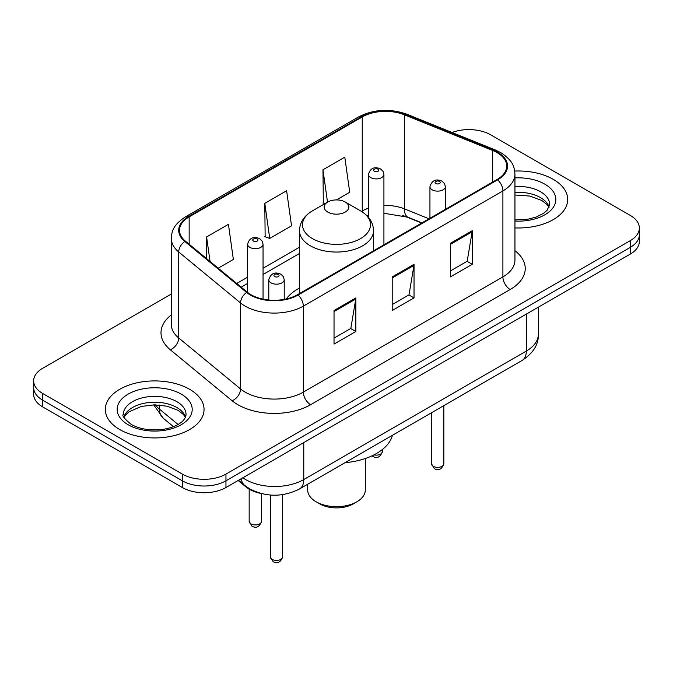 <?xml version="1.0" encoding="UTF-8"?>
<svg xmlns="http://www.w3.org/2000/svg" width="673" height="673" viewBox="0 0 673 673"><rect width="100%" height="100%" fill="white"/><g stroke="black" fill="none" stroke-linecap="round" stroke-linejoin="round"><path stroke-width="1.01" d="M299.477 288.069A54.513 31.471 0 0 0 286.252 298.963M421.651 223.041L405.785 216.63A41.137 23.748 0 0 0 402.109 215.301M260.51 493.334A30.857 17.818 180 0 1 245.788 486.815L238.124 480.497M171.287 294.025L42.685 368.274A30.857 17.818 0 0 0 33.65 380.868L33.65 394.311A30.857 17.818 0 0 0 42.685 406.904L182.324 487.521A30.857 17.818 0 0 0 225.96 487.521L630.315 254.066A30.857 17.818 0 0 0 639.35 241.472L639.35 234.751A30.857 17.818 0 0 1 630.315 247.353A30.857 17.818 0 0 0 639.35 234.751L639.35 228.038A30.857 17.818 0 0 0 630.315 215.436L490.676 134.819A30.857 17.818 0 0 0 452.046 132.48M33.65 380.868A30.857 17.818 0 0 0 42.685 393.469L182.324 474.086A30.857 17.818 0 0 0 225.96 474.086L225.96 480.8L630.315 247.353L225.96 480.8A30.857 17.818 0 0 1 182.324 480.8A30.857 17.818 0 0 0 225.96 480.8L225.96 487.521M42.685 393.469L42.685 400.183L182.324 480.8L42.685 400.183A30.857 17.818 0 0 1 33.65 387.589A30.857 17.818 0 0 0 42.685 400.183L42.685 406.904M553.223 179.329A49.365 28.502 0 0 0 514.719 171.06A49.365 28.502 0 0 1 553.223 179.329A49.365 28.502 0 0 1 567.684 199.486A49.365 28.502 0 0 0 553.223 179.329M189.593 389.272A49.365 28.502 0 0 0 135.795 383.088A49.365 28.502 0 0 0 105.316 409.42A49.365 28.502 0 0 0 119.777 429.576A49.365 28.502 0 0 0 173.575 435.759A49.365 28.502 0 0 0 204.054 409.42A49.365 28.502 0 0 0 189.593 389.272A49.365 28.502 0 0 0 135.795 383.088A49.365 28.502 0 0 0 105.316 409.42A49.365 28.502 0 0 0 119.777 429.576A49.365 28.502 0 0 0 173.575 435.759A49.365 28.502 0 0 0 204.054 409.42A49.365 28.502 0 0 0 189.593 389.272M497.078 152.62A32.91 19.004 180 0 1 506.719 166.063A32.91 19.004 180 0 1 497.078 179.498L297.516 294.707A32.91 19.004 180 0 1 247.285 292.175L185.47 241.203A32.91 19.004 180 0 1 179.514 230.301A32.91 19.004 180 0 1 189.155 216.866L362.251 116.934A32.91 19.004 180 0 1 404.397 114.805L492.686 150.491A32.91 19.004 180 0 1 497.078 152.62M497.658 152.283A33.734 19.475 0 0 0 493.158 150.104L404.868 114.41A33.734 19.475 0 0 0 361.662 116.597L188.575 216.529A33.734 19.475 0 0 0 184.797 241.472L246.612 292.444A33.734 19.475 0 0 0 298.097 295.043L497.658 179.834A33.734 19.475 0 0 0 497.658 152.283M334.027 310.497L334.027 344.088L355.849 331.495L355.849 297.903L334.027 310.497M334.027 338.132L350.835 328.424L355.756 299.014A8.227 4.753 -120 0 0 355.849 297.903M350.683 328.517L355.849 331.495M450.388 243.315L450.388 276.906L472.21 264.312L472.21 230.721L450.388 243.315M450.388 270.95L467.197 261.25L472.118 231.84A8.227 4.753 -120 0 0 472.21 230.721M467.045 261.334L472.21 264.312M392.208 276.906L392.208 310.497L414.03 297.903L414.03 264.312L392.208 276.906M392.208 304.541L409.016 294.841L413.937 265.431A8.227 4.753 -120 0 0 414.03 264.312M408.864 294.925L414.03 297.903M514.946 227.92A49.365 28.502 0 0 0 567.684 199.486A49.365 28.502 0 0 1 514.946 227.92M225.96 474.086L630.315 240.631A30.857 17.818 0 0 0 639.35 228.038M336.45 199.915L349.716 192.259L344.795 157.162L322.973 169.756L323.326 203.145M218.195 268.191L233.354 259.433L228.433 224.336L206.611 236.938L206.611 258.634M264.792 203.347L269.722 238.444L291.535 225.842L286.614 190.745L264.792 203.347L265.145 236.736M269.722 238.444L264.792 236.602M324.823 203.7L322.973 203.01M322.973 169.756L327.515 202.144M206.611 236.938L210.052 261.477M307.704 484.232L307.704 490.045A28.796 16.623 0 0 0 316.133 501.797L319.776 503.9A23.656 13.653 0 0 0 353.224 503.9L356.867 501.797A28.796 16.623 0 0 0 365.296 490.045L365.296 458.532M319.776 503.9L316.133 501.797A28.796 16.623 0 0 0 356.867 501.797M327.776 212.079A12.341 7.125 0 0 0 345.224 212.079A12.341 7.125 0 0 0 345.224 202.001L360.551 210.851A34.012 19.635 0 0 1 360.551 238.621A34.012 19.635 0 0 1 312.449 238.621A34.012 19.635 0 0 1 312.449 210.851C304.07 215.823 299.746 222.435 299.477 230.671A37.023 21.376 0 0 0 310.32 245.788A37.023 21.376 0 0 0 350.667 250.423A37.023 21.376 0 0 0 373.523 230.671C373.254 222.435 368.93 215.823 360.551 210.851L345.224 202.001A12.341 7.125 0 0 0 327.776 202.001A12.341 7.125 0 0 0 327.776 212.079M344.98 462.704A56.566 32.657 0 0 0 392.426 435.313M245.788 486.251L245.788 486.815M242.827 477.78A41.137 23.748 0 0 0 245.595 479.546A41.137 23.748 0 0 0 303.775 479.546L526.311 351.062A41.137 23.748 0 0 0 538.366 334.262C538.669 344.475 533.226 353.207 522.055 360.476L299.51 488.96A20.569 11.878 60 0 0 303.775 479.546L303.775 442.59M526.311 314.106L526.311 351.062A20.569 11.878 60 0 1 522.055 360.476M241.161 478.739A20.569 13.754 129.5 0 0 244.745 485.426L238.503 480.278M630.315 254.066L630.315 240.631M182.324 487.521L182.324 474.086M155.345 404.852A41.137 23.748 0 0 0 159.518 409.201L159.518 405.045M173.466 426.657L163.278 418.261A20.569 13.754 129.5 0 1 159.518 409.201L178.051 424.478M514.946 250.693A51.426 29.688 180 0 1 510.168 289.508L310.606 404.717A10.288 5.939 60 0 1 303.338 392.123L502.899 276.906A41.137 23.748 0 0 0 514.946 260.115L514.946 174.122A41.137 23.748 180 0 1 502.899 190.913A10.288 5.939 -120 0 0 497.658 179.834M310.606 404.717A51.426 29.688 180 0 1 237.88 404.717A51.426 29.688 180 0 1 232.118 400.755L170.303 349.783A51.426 29.688 180 0 1 171.287 314.939M245.157 392.123A41.137 23.748 0 0 0 303.338 392.123L303.338 306.131A41.137 23.748 180 0 1 240.547 302.959L178.724 251.988A41.137 23.748 180 0 1 171.287 238.36L171.287 324.352A41.137 23.748 0 0 0 178.724 337.981L240.547 388.952A41.137 23.748 0 0 0 245.157 392.123M514.946 174.122C514.281 167.055 513.625 161.167 500.771 152.62L495.362 149.995A10.288 4.82 112 0 0 493.158 150.104M495.362 149.995L407.072 114.301C390.037 108.277 373.86 109.144 358.558 116.925A10.288 5.939 60 0 1 361.662 116.597M188.575 216.529A10.288 5.939 -120 0 0 185.47 216.857C172.995 225.043 171.859 231.201 171.287 238.36M184.797 241.472A10.288 6.881 129.5 0 0 178.724 251.988L178.724 337.981A10.288 6.881 -50.5 0 1 170.303 349.783M407.072 114.301A10.288 4.82 112 0 0 404.868 114.41M246.612 292.444A10.288 6.881 129.5 0 0 240.547 302.959L240.547 388.952A10.288 6.881 -50.5 0 1 232.118 400.755M298.097 295.043A10.288 5.939 60 0 1 303.338 306.131L502.899 190.913L502.899 276.906A10.288 5.939 60 0 0 510.168 289.508M189.155 216.866L189.155 244.24M492.686 150.491L492.686 182.03M404.397 114.805L404.397 208.857A32.91 19.004 0 0 0 383.921 205.442M428.995 218.801L404.397 208.857A18.516 8.673 -68 0 0 408.074 217.261L383.921 213.265M368.493 208.159A32.91 19.004 0 0 0 362.251 210.986L361.502 211.415M362.251 116.934L362.251 210.986A18.516 10.692 60 0 1 362.225 211.877M299.477 247.227L263.05 268.258M247.622 277.167L236.719 283.459M392.208 277.974L413.937 265.431M450.388 244.383L472.118 231.84M334.027 311.565L355.756 299.014M549.143 207.107A31.345 18.095 0 0 0 540.478 197.601A31.345 18.095 0 0 0 514.946 192.402M514.946 219.911L527.893 219.213L536.415 216.975L543.851 213.156L547.099 210.296L549.664 204.525A31.345 18.095 0 0 0 540.478 191.721A31.345 18.095 0 0 0 514.946 186.53M514.946 221.055A37.52 21.662 0 0 0 552.297 208.664A37.52 21.662 0 0 0 544.844 184.166A37.52 21.662 0 0 0 514.946 177.908M185.512 417.05A31.345 18.095 0 0 0 176.856 407.544A31.345 18.095 0 0 0 145.385 403.051A31.345 18.095 0 0 0 123.857 417.05M176.856 401.663A31.345 18.095 0 0 0 142.684 397.743A31.345 18.095 0 0 0 123.336 414.459C121.695 415.426 124.328 418.757 131.243 424.436C140.287 429.374 151.29 430.947 164.262 429.155C171.009 427.91 176.334 425.891 180.221 423.098C182.105 422.038 185.992 418.219 186.034 414.459A31.345 18.095 0 0 0 176.856 401.663M128.156 424.739A37.52 21.662 0 0 0 181.214 424.739A37.52 21.662 0 0 0 181.214 394.109A37.52 21.662 0 0 0 128.156 394.109A37.52 21.662 0 0 0 128.156 424.739M443.835 463.798C441.799 469.35 438.645 470.974 434.363 468.669L431.494 463.798A6.175 3.567 0 0 0 433.294 466.322A6.175 3.567 0 0 0 440.024 467.087A6.175 3.567 0 0 0 443.835 463.798L443.835 405.634M432.209 189.828A7.714 4.45 180 0 1 429.946 186.673C431.923 180.347 435.953 178.513 442.052 181.172L444.542 183.611L445.375 186.673A7.714 4.45 180 0 1 440.613 190.787A7.714 4.45 180 0 1 432.209 189.828M439.477 181.424A2.574 1.481 0 0 0 435.843 181.424A2.574 1.481 0 0 0 435.843 183.527A2.574 1.481 0 0 0 439.477 183.527A2.574 1.481 0 0 0 439.477 181.424M282.668 556.849C280.641 562.392 277.486 564.016 273.204 561.719L270.327 556.849A6.175 3.567 0 0 0 272.136 559.364A6.175 3.567 0 0 0 278.866 560.138A6.175 3.567 0 0 0 282.668 556.849L282.668 494.621M271.051 282.87A7.714 4.45 180 0 1 268.788 279.724C270.756 273.389 274.794 271.556 280.893 274.214L283.383 276.653L284.216 279.724A7.714 4.45 180 0 1 279.455 283.838A7.714 4.45 180 0 1 271.051 282.87M278.319 274.475A2.574 1.481 0 0 0 274.685 274.475A2.574 1.481 0 0 0 274.685 276.569A2.574 1.481 0 0 0 278.319 276.569A2.574 1.481 0 0 0 278.319 274.475M373.944 454.898A6.175 3.567 0 0 0 382.382 451.583C380.346 457.127 377.191 458.759 372.909 456.454L372.026 455.831M383.921 244.829L383.921 174.458A7.714 4.45 180 0 1 379.16 178.572A7.714 4.45 180 0 1 370.756 177.605A7.714 4.45 180 0 1 368.493 174.458L368.493 217.387M374.39 171.304A2.574 1.481 0 0 0 378.024 171.304A2.574 1.481 0 0 0 378.024 169.209A2.574 1.481 0 0 0 374.39 169.209A2.574 1.481 0 0 0 374.39 171.304M250.97 523.88A6.175 3.567 0 0 0 257.7 524.654A6.175 3.567 0 0 0 261.511 521.365C259.475 526.917 256.32 528.541 252.039 526.236L249.17 521.365A6.175 3.567 0 0 0 250.97 523.88M263.05 299.14L263.05 244.24A7.714 4.45 180 0 1 258.289 248.354A7.714 4.45 180 0 1 249.885 247.386A7.714 4.45 180 0 1 247.622 244.24L247.622 292.444M253.519 241.094A2.574 1.481 0 0 0 257.153 241.094A2.574 1.481 0 0 0 257.153 238.991A2.574 1.481 0 0 0 253.519 238.991A2.574 1.481 0 0 0 253.519 241.094M299.51 488.96C282.963 497.28 266.407 497.28 249.851 488.96L244.745 485.426M538.366 334.262L538.366 307.149M163.278 418.261L153.688 404.86M358.558 116.925L185.47 216.857M368.493 215.419L367.071 215.823M299.477 253.485L263.05 274.517M247.622 283.426L241.186 287.144M421.946 222.872L408.074 217.261M548.991 207.461L547.099 204.626L541.757 200.428L529.735 196.053L514.946 195.002M373.523 250.827L373.523 230.671M299.477 293.579L299.477 230.671M327.776 202.001L312.449 210.851M185.361 417.403L183.468 414.56L178.126 410.37L167.097 406.206L154.655 404.852L141.397 406.416L129.014 411.8L125.439 415.123L124.009 417.403M431.494 463.798L431.494 412.759M429.946 218.254L429.946 186.673M445.375 209.345L445.375 186.673M270.327 556.849L270.327 495.025M268.788 300.015L268.788 279.724M284.216 299.384L284.216 279.724M382.382 451.583L382.382 449.522M383.921 174.458L383.088 171.396L380.598 168.957C377.427 167.434 370.781 165.852 368.493 174.458M261.511 521.365L261.511 493.595M263.05 244.24L262.218 241.178L259.728 238.738C256.556 237.216 249.91 235.634 247.622 244.24M249.17 521.365L249.17 489.153"/></g></svg>
